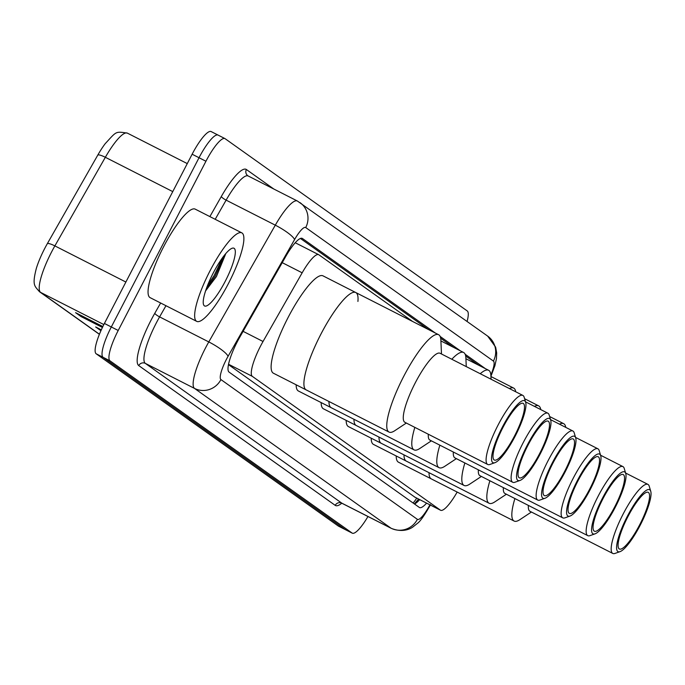 <?xml version="1.0" encoding="UTF-8"?>
<svg xmlns="http://www.w3.org/2000/svg" width="685" height="685" viewBox="0 0 685 685"><rect width="100%" height="100%" fill="white"/><g stroke="black" fill="none" stroke-linecap="round" stroke-linejoin="round"><path stroke-width="1.03" d="M412.567 321.445L318.876 254.794A29.797 6.653 117 0 0 318.688 254.683A29.797 6.653 117 0 0 302.162 272.81L263.031 341.49A29.797 6.653 117 0 0 260.565 346.028A29.797 6.653 117 0 0 252.337 376.365L440.395 510.145A29.797 6.653 117 0 0 440.583 510.256A29.797 6.653 117 0 0 457.16 492.061M228.482 364.643L414.853 497.139M435.309 333.021L302.445 238.5A29.797 6.653 117 0 0 302.256 238.389A29.797 6.653 117 0 0 285.731 256.515L239.75 337.217A29.797 6.653 117 0 0 237.293 341.746A29.797 6.653 117 0 0 229.064 372.092L419.314 507.431A29.797 6.653 117 0 0 419.503 507.551A29.797 6.653 117 0 0 426.592 503.141M367.973 516.49A29.797 6.653 -63 0 1 352.278 533.17A29.797 6.653 -63 0 1 352.09 533.05L109.985 360.824A29.797 6.653 -63 0 1 118.214 330.478L205.937 161.249A29.797 6.653 -63 0 1 224.937 138.584A29.797 6.653 -63 0 1 225.125 138.704L467.23 310.93A29.797 6.653 -63 0 1 467.076 321.462M338.681 526.226A29.797 6.653 -63 0 1 338.476 526.14A29.797 6.653 -63 0 1 338.287 526.02L96.183 353.794A29.797 6.653 -63 0 1 104.411 323.457L192.134 154.219L199.035 157.73A29.797 6.653 -63 0 1 218.027 135.073A29.797 6.653 -63 0 1 218.215 135.185A29.797 6.653 -63 0 0 218.027 135.073A29.797 6.653 -63 0 0 199.035 157.73L111.312 326.968L199.035 157.73L205.937 161.249M96.183 353.794L103.084 357.305A29.797 6.653 -63 0 1 111.312 326.968A29.797 6.653 -63 0 0 103.084 357.305L345.189 529.539L103.084 357.305L109.985 360.824M345.582 529.736A29.797 6.653 -63 0 1 345.377 529.651A29.797 6.653 -63 0 1 345.189 529.539A29.797 6.653 -63 0 0 345.377 529.651L352.278 533.17M485.34 368.607L465.158 354.256M460.329 350.814L440.147 336.463M419.691 499.622A29.797 6.653 -63 0 1 414.442 503.972M300.407 238.448L428.408 329.511M440.669 338.227L453.419 347.304M465.68 356.02L478.438 365.096M172.748 191.603L105.344 157.293L54.868 245.898A39.73 8.871 117 0 0 51.589 251.943A39.73 8.871 117 0 0 40.612 292.392A9.932 9.676 125.4 0 1 39.422 291.673C34.798 285.962 31.835 285.799 36.365 268.306A32.58 7.27 -63 0 1 44.619 248.655A32.58 7.27 -63 0 1 47.308 243.706L97.784 155.101A32.58 7.27 -63 0 1 105.139 143.747C116.75 131.212 115.114 131.28 127.384 133.13A39.73 8.871 117 0 0 105.344 157.293A9.932 1.995 -150.3 0 0 97.784 155.101M86.986 318.482L82.311 317.069A7.946 7.74 125.4 0 1 81.053 316.573L102.425 327.447M102.853 326.557L75.581 312.668L81.053 316.573M101.311 329.836L95.66 326.959L100.926 330.701M192.134 154.219A29.797 6.653 -63 0 1 211.126 131.554A29.797 6.653 -63 0 1 211.314 131.674M228.396 283.607A49.662 11.088 -63 0 1 196.732 321.376A49.662 11.088 -63 0 1 210.132 270.618A49.662 11.088 -63 0 1 241.796 232.849A49.662 11.088 -63 0 1 228.396 283.607M196.732 321.376L150.135 297.658A49.662 11.088 -63 0 1 163.535 246.9A49.662 11.088 -63 0 1 195.199 209.13L241.796 232.849M213.309 272.878A32.392 7.227 -63 0 1 232.087 248.27A32.392 7.227 -63 0 1 225.219 281.347A32.392 7.227 -63 0 1 203.488 304.457A32.392 7.227 -63 0 1 213.309 272.878M205.577 290.919L216.417 276.56L225.536 254.255M206.228 289.01L215.21 276.089L224.954 254.555M207.564 285.448L214.131 275.541L222.908 257.192M406.342 423.047L394.748 430.719A54.629 12.193 -63 0 1 389.046 432.072L273.418 373.222A54.629 12.193 -63 0 1 288.154 317.386A54.629 12.193 -63 0 1 322.977 275.841L355.772 292.538A54.629 12.193 117 0 0 320.529 334.888A54.629 12.193 117 0 0 305.861 389.705A54.629 12.193 117 0 0 306.204 389.911A54.629 12.193 -63 0 1 320.94 334.083A54.629 12.193 -63 0 1 355.772 292.538A54.629 12.193 -63 0 1 357.921 301.434M389.046 432.072A54.629 12.193 -63 0 1 388.695 431.867A54.629 12.193 -63 0 1 403.371 377.05A54.629 12.193 -63 0 1 438.606 334.7A54.629 12.193 -63 0 1 438.957 334.905A54.629 12.193 -63 0 1 440.866 340.111L441.491 353.999M405.143 422.414A38.737 8.648 -63 0 1 404.878 422.302A38.737 8.648 -63 0 1 404.638 422.157A38.737 8.648 -63 0 1 415.041 383.283A38.737 8.648 -63 0 1 440.027 353.255L522.869 395.416A38.737 8.648 -63 0 1 523.109 395.57A38.737 8.648 -63 0 1 524.162 397.231L525.678 402.343A34.764 7.758 -63 0 1 515.659 435.223A34.764 7.758 -63 0 1 494.981 462.666A34.764 7.758 -63 0 1 492.755 462.546A34.764 7.758 -63 0 1 502.353 427.157A34.764 7.758 -63 0 1 524.736 400.853A34.764 7.758 -63 0 1 525.678 402.343M494.981 462.666L489.955 464.447A38.737 8.648 -63 0 1 487.72 464.464A38.737 8.648 -63 0 1 487.472 464.319A38.737 8.648 -63 0 1 497.875 425.445A38.737 8.648 -63 0 1 522.869 395.416M494.125 459.909A31.784 7.098 -63 0 1 502.662 428.014A31.784 7.098 -63 0 1 523.16 403.371A31.784 7.098 -63 0 1 523.366 403.491A31.784 7.098 -63 0 1 514.829 435.386A31.784 7.098 -63 0 1 494.322 460.029A31.784 7.098 -63 0 1 494.125 459.909M431.362 440.84L419.768 448.512A54.629 12.193 -63 0 1 414.057 449.874L331.215 407.703A54.629 12.193 -63 0 1 328.937 401.487A54.629 12.193 117 0 0 330.872 407.498A54.629 12.193 117 0 0 331.215 407.703L298.429 391.015A54.629 12.193 -63 0 1 296.151 384.79M451.817 359.257A54.629 12.193 -63 0 1 463.625 352.492A54.629 12.193 -63 0 1 463.968 352.707A54.629 12.193 -63 0 1 465.877 357.904L466.271 366.612M414.057 449.874A54.629 12.193 -63 0 1 413.714 449.66A54.629 12.193 -63 0 1 414.845 427.371M430.163 440.207A38.737 8.648 -63 0 1 429.897 440.095A38.737 8.648 -63 0 1 429.649 439.95A38.737 8.648 -63 0 1 428.33 434.239M519.992 480.459L514.966 482.24A38.737 8.648 -63 0 1 512.731 482.266A38.737 8.648 -63 0 1 512.491 482.112A38.737 8.648 -63 0 1 522.895 443.246A38.737 8.648 -63 0 1 547.88 413.218A38.737 8.648 -63 0 1 548.128 413.363A38.737 8.648 -63 0 1 549.182 415.033L550.697 420.145A34.764 7.758 -63 0 1 540.679 453.016A34.764 7.758 -63 0 1 519.992 480.459A34.764 7.758 -63 0 1 517.766 480.348A34.764 7.758 -63 0 1 527.364 444.95A34.764 7.758 -63 0 1 549.747 418.646A34.764 7.758 -63 0 1 550.697 420.145M519.136 477.702A31.784 7.098 -63 0 1 527.673 445.807A31.784 7.098 -63 0 1 548.18 421.164A31.784 7.098 -63 0 1 548.377 421.292A31.784 7.098 -63 0 1 539.84 453.187A31.784 7.098 -63 0 1 519.341 477.822A31.784 7.098 -63 0 1 519.136 477.702M456.373 458.642L444.779 466.305A54.629 12.193 -63 0 1 439.068 467.667L356.234 425.505A54.629 12.193 -63 0 1 353.957 419.28A54.629 12.193 117 0 0 355.883 425.291A54.629 12.193 117 0 0 356.234 425.505L323.44 408.808A54.629 12.193 -63 0 1 321.162 402.592M480.245 373.727A54.629 12.193 -63 0 1 488.636 370.285A54.629 12.193 -63 0 1 488.979 370.499A54.629 12.193 -63 0 1 490.897 375.705L491.051 379.225M439.068 467.667A54.629 12.193 -63 0 1 438.725 467.453A54.629 12.193 -63 0 1 439.856 445.164M455.174 458.008A38.737 8.648 -63 0 1 454.908 457.897A38.737 8.648 -63 0 1 454.66 457.743A38.737 8.648 -63 0 1 453.35 452.031M545.003 498.26L539.977 500.041A38.737 8.648 -63 0 1 537.751 500.059A38.737 8.648 -63 0 1 537.502 499.904A38.737 8.648 -63 0 1 547.906 461.039A38.737 8.648 -63 0 1 572.891 431.011A38.737 8.648 -63 0 1 573.139 431.156A38.737 8.648 -63 0 1 574.193 432.826L575.708 437.938A34.764 7.758 -63 0 1 565.69 470.809A34.764 7.758 -63 0 1 545.003 498.26A34.764 7.758 -63 0 1 542.785 498.141A34.764 7.758 -63 0 1 552.384 462.743A34.764 7.758 -63 0 1 574.766 436.439A34.764 7.758 -63 0 1 575.708 437.938M544.155 495.495A31.784 7.098 -63 0 1 552.692 463.599A31.784 7.098 -63 0 1 573.191 438.965A31.784 7.098 -63 0 1 573.396 439.085A31.784 7.098 -63 0 1 564.86 470.98A31.784 7.098 -63 0 1 544.352 495.615A31.784 7.098 -63 0 1 544.155 495.495M481.384 476.435L469.79 484.098A54.629 12.193 -63 0 1 464.087 485.459L381.245 443.298A54.629 12.193 -63 0 1 378.968 437.073A54.629 12.193 117 0 0 380.903 443.084A54.629 12.193 117 0 0 381.245 443.298L348.459 426.609A54.629 12.193 -63 0 1 346.173 420.384M509.417 388.575A54.629 12.193 -63 0 1 513.647 388.087A54.629 12.193 -63 0 1 513.998 388.292A54.629 12.193 -63 0 1 515.736 391.794M464.087 485.459A54.629 12.193 -63 0 1 463.736 485.245A54.629 12.193 -63 0 1 464.867 462.966M480.185 475.801A38.737 8.648 -63 0 1 479.92 475.69A38.737 8.648 -63 0 1 479.68 475.536A38.737 8.648 -63 0 1 478.361 469.833M570.023 516.053L564.997 517.834A38.737 8.648 -63 0 1 562.762 517.851A38.737 8.648 -63 0 1 562.513 517.706A38.737 8.648 -63 0 1 572.917 478.832A38.737 8.648 -63 0 1 597.911 448.803A38.737 8.648 -63 0 1 598.151 448.949A38.737 8.648 -63 0 1 599.204 450.619L600.719 455.731A34.764 7.758 -63 0 1 590.701 488.602A34.764 7.758 -63 0 1 570.023 516.053A34.764 7.758 -63 0 1 567.796 515.933A34.764 7.758 -63 0 1 577.395 480.536A34.764 7.758 -63 0 1 599.777 454.232A34.764 7.758 -63 0 1 600.719 455.731M569.167 513.288A31.784 7.098 -63 0 1 577.703 481.392A31.784 7.098 -63 0 1 598.202 456.758A31.784 7.098 -63 0 1 598.407 456.878A31.784 7.098 -63 0 1 589.871 488.773A31.784 7.098 -63 0 1 569.372 513.416A31.784 7.098 -63 0 1 569.167 513.288M506.403 494.228L494.81 501.891A54.629 12.193 -63 0 1 489.099 503.252L406.256 461.091A54.629 12.193 -63 0 1 403.979 454.866A54.629 12.193 117 0 0 405.914 460.877A54.629 12.193 117 0 0 406.256 461.091L373.471 444.402A54.629 12.193 -63 0 1 371.193 438.177M534.437 406.368A54.629 12.193 -63 0 1 538.667 405.88A54.629 12.193 -63 0 1 539.009 406.085A54.629 12.193 -63 0 1 540.756 409.587M489.099 503.252A54.629 12.193 -63 0 1 488.756 503.047A54.629 12.193 -63 0 1 489.886 480.759M505.205 493.594A38.737 8.648 -63 0 1 504.939 493.483A38.737 8.648 -63 0 1 504.691 493.337A38.737 8.648 -63 0 1 503.372 487.626M595.034 533.846L590.008 535.627A38.737 8.648 -63 0 1 587.773 535.644A38.737 8.648 -63 0 1 587.533 535.499A38.737 8.648 -63 0 1 597.937 496.625A38.737 8.648 -63 0 1 622.922 466.596A38.737 8.648 -63 0 1 623.17 466.75A38.737 8.648 -63 0 1 624.223 468.412L625.739 473.523A34.764 7.758 -63 0 1 615.721 506.403A34.764 7.758 -63 0 1 595.034 533.846A34.764 7.758 -63 0 1 592.808 533.726A34.764 7.758 -63 0 1 602.406 498.329A34.764 7.758 -63 0 1 624.788 472.025A34.764 7.758 -63 0 1 625.739 473.523M594.178 531.081A31.784 7.098 -63 0 1 602.714 499.194A31.784 7.098 -63 0 1 623.222 474.551A31.784 7.098 -63 0 1 623.418 474.671A31.784 7.098 -63 0 1 614.882 506.566A31.784 7.098 -63 0 1 594.383 531.209A31.784 7.098 -63 0 1 594.178 531.081M531.414 512.02L519.821 519.692A54.629 12.193 -63 0 1 514.11 521.045L431.276 478.883A54.629 12.193 -63 0 1 428.998 472.659A54.629 12.193 117 0 0 430.925 478.678A54.629 12.193 117 0 0 431.276 478.883L398.482 462.195A54.629 12.193 -63 0 1 396.204 455.97M559.448 424.169A54.629 12.193 -63 0 1 563.678 423.673A54.629 12.193 -63 0 1 564.02 423.878A54.629 12.193 -63 0 1 565.767 427.38M514.11 521.045A54.629 12.193 -63 0 1 513.767 520.84A54.629 12.193 -63 0 1 514.897 498.552M530.216 511.387A38.737 8.648 -63 0 1 529.95 511.275A38.737 8.648 -63 0 1 529.702 511.13A38.737 8.648 -63 0 1 528.392 505.419M620.045 551.639L615.019 553.42A38.737 8.648 -63 0 1 612.792 553.446A38.737 8.648 -63 0 1 612.544 553.292A38.737 8.648 -63 0 1 622.948 514.418A38.737 8.648 -63 0 1 647.933 484.389A38.737 8.648 -63 0 1 648.181 484.543A38.737 8.648 -63 0 1 649.234 486.204L650.75 491.316A34.764 7.758 -63 0 1 640.732 524.196A34.764 7.758 -63 0 1 620.045 551.639A34.764 7.758 -63 0 1 617.827 551.528A34.764 7.758 -63 0 1 627.426 516.13A34.764 7.758 -63 0 1 649.808 489.826A34.764 7.758 -63 0 1 650.75 491.316M619.197 548.882A31.784 7.098 -63 0 1 627.734 516.987A31.784 7.098 -63 0 1 648.233 492.344A31.784 7.098 -63 0 1 648.438 492.472A31.784 7.098 -63 0 1 639.901 524.359A31.784 7.098 -63 0 1 619.394 549.002A31.784 7.098 -63 0 1 619.197 548.882M243.098 331.343L263.031 341.49M416.694 498.098A29.797 29.035 125.4 0 1 413.098 503.013M228.559 364.257L252.337 376.365M282.229 262.663L302.162 272.81M414.451 496.942L440.395 510.145M490.854 375.097A19.865 4.435 117 0 0 493.423 361.089L305.724 227.557A19.865 4.435 117 0 0 294.576 239.57L228.062 356.328A19.865 4.435 117 0 0 226.418 359.351A19.865 4.435 117 0 0 220.93 379.576L417.388 519.333A19.865 4.435 117 0 0 429.906 504.828M430.557 504.665C424.572 515.206 420.213 521.431 417.465 523.349L412.995 526.902C411.968 527.698 403.97 533.478 391.246 528.332A39.73 8.871 -63 0 1 390.998 528.178L194.531 388.421A39.73 8.871 -63 0 1 205.509 347.971A39.73 8.871 -63 0 1 208.788 341.926L159.605 316.89A39.73 8.871 117 0 0 156.317 322.935A39.73 8.871 117 0 0 145.348 363.384L341.806 503.15A39.73 8.871 117 0 0 342.063 503.295A39.73 8.871 117 0 0 342.329 503.415M341.806 503.184A44.696 9.975 -63 0 1 335.213 505.359L138.747 365.593A4.966 4.838 125.4 0 1 145.348 363.384L194.531 388.421A19.865 19.351 -54.6 0 0 220.93 379.576M138.747 365.593A44.696 9.975 -63 0 1 151.094 320.092A44.696 9.975 -63 0 1 154.784 313.293L160.641 303.01M209.867 216.606L221.306 196.526A44.696 9.975 -63 0 1 246.386 169.512L273.786 189M118.214 330.478L104.411 323.457M352.09 533.05L338.287 526.02M228.062 356.328A19.865 3.99 -150.3 0 0 208.788 341.926L275.301 225.168L226.118 200.131L215.193 219.311M294.576 239.57A19.865 3.99 -150.3 0 0 275.301 225.168A39.73 8.871 -63 0 1 297.35 200.996L248.158 175.959A39.73 8.871 117 0 0 226.118 200.131A4.966 1.002 29.7 0 1 221.306 196.526M248.415 176.113A39.73 8.871 117 0 0 248.158 175.959L247.816 175.754A4.966 4.838 125.4 0 1 246.386 169.512M165.967 305.716L159.605 316.89A4.966 1.002 29.7 0 1 154.784 313.293M417.388 519.333A19.865 19.351 -54.6 0 1 390.998 528.178L341.806 503.15A4.966 4.838 125.4 0 0 335.213 505.359M493.423 361.089A19.865 19.351 -54.6 0 0 487.686 336.121L297.35 200.996M305.724 227.557A19.865 19.351 -54.6 0 0 299.979 202.589M47.308 243.706A9.932 1.995 -150.3 0 1 54.868 245.898L125.877 282.04M127.641 133.275A39.73 8.871 117 0 0 127.384 133.13L187.27 163.604M103.837 324.57L40.612 292.392L99.436 334.237M101.055 330.41L97.587 327.935M82.311 317.069L77.499 313.653M418.595 499.065L414.356 503.903M295.218 242.738L318.688 254.683M414.639 497.053L440.583 510.256M224.937 138.584L211.126 131.554M391.246 528.332L341.096 502.85M490.922 376.296L494.921 365.653L496.454 358.657L496.685 352.903L495.64 347.158L487.686 336.121M99.393 334.331L39.422 291.673M338.476 526.14L345.377 529.651M404.878 422.302L487.72 464.464M355.772 292.538L438.606 334.7M429.897 440.095L512.731 482.266M440.9 340.933L463.625 352.492M525.532 401.838L547.88 413.218M454.908 457.897L537.751 500.059M465.92 358.726L488.636 370.285M550.543 419.631L572.891 431.011M479.92 475.69L562.762 517.851M490.931 376.519L513.647 388.087M575.554 437.424L597.911 448.803M504.939 493.483L587.773 535.644M524.607 398.721L538.667 405.88M600.574 455.225L622.922 466.596M529.95 511.275L612.792 553.446M549.618 416.514L563.678 423.673M625.585 473.018L647.933 484.389"/></g></svg>
